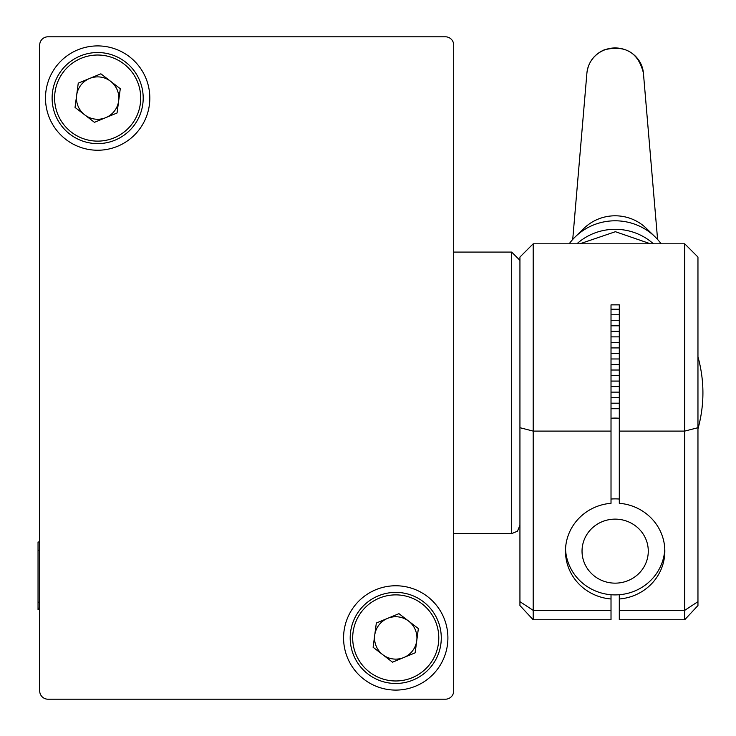 <?xml version="1.0" encoding="UTF-8"?>
<svg xmlns="http://www.w3.org/2000/svg" width="736" height="736" viewBox="0 0 736 736"><rect width="100%" height="100%" fill="white"/><g stroke="black" fill="none" stroke-linecap="round" stroke-linejoin="round"><path stroke-width="1.1" d="M569.186 243.8A56.304 54.418 0 0 1 575.276 236.808L584.071 228.27A43.884 42.412 0 0 1 598.009 219.172A43.884 42.412 0 0 1 646.245 228.27L655.04 236.808A56.304 54.418 0 0 1 661.13 243.8M575.276 236.808A56.304 54.418 0 0 1 593.152 225.124A56.304 54.418 0 0 1 655.04 236.808M576.895 243.8A56.304 54.418 0 0 1 593.152 233.625A56.304 54.418 0 0 1 653.421 243.8M611.018 418.26A49.68 48.015 0 0 1 619.298 418.26M611.018 499.045A49.68 48.015 0 0 1 619.298 499.045M646.328 540.316A33.12 32.007 0 0 1 626.354 581.265A33.12 32.007 0 0 1 583.988 561.964A33.12 32.007 0 0 1 603.962 521.014A33.12 32.007 0 0 1 646.328 540.316M664.792 549.019A49.68 48.015 0 0 1 619.298 594.734A49.68 48.015 0 0 1 611.018 594.734A49.68 48.015 0 0 1 568.404 563.123A49.68 48.015 0 0 1 565.524 549.019M519.938 601.652L533.186 610.356L533.186 619.758L519.938 605.553L519.938 257.048L533.186 243.8L533.186 431.103L611.018 431.103L611.018 503.295A49.68 48.015 0 0 0 565.478 551.144A49.68 48.015 0 0 0 611.018 598.984L611.018 594.734M533.186 619.758L611.018 619.758L611.018 610.356L533.186 610.356L533.186 431.103L519.938 427.699M619.298 610.356L619.298 619.758L684.71 619.758L684.71 610.356L619.298 610.356L619.298 598.984A49.68 48.015 0 0 0 664.838 551.144A49.68 48.015 0 0 0 619.298 503.295L619.298 304.86L611.018 304.86L611.018 431.103M611.018 610.356L611.018 598.984M619.298 304.86L619.298 354.577M619.298 431.103L684.71 431.103L697.958 427.699L697.958 601.652L684.71 610.356L684.71 243.8L533.186 243.8M619.298 594.734L619.298 598.984M697.958 427.699L697.958 257.048L684.71 243.8M697.958 428.904C704.573 404.864 704.573 380.816 697.958 356.776L697.958 357.54M697.958 601.652L697.958 605.553L684.71 619.758M382.821 654.736A21.197 21.197 0 0 0 416.751 640.716A21.197 21.197 0 0 0 387.642 618.341A21.197 21.197 0 0 0 382.821 654.736M378.35 595.838A45.54 45.54 0 0 1 437.828 620.54A45.54 45.54 0 0 1 413.126 680.018A45.54 45.54 0 0 1 353.648 655.316A45.54 45.54 0 0 1 378.35 595.838A45.54 45.54 0 0 0 353.648 655.316A45.54 45.54 0 0 0 413.126 680.018M418.361 628.581L415.141 652.841L392.518 662.188L373.115 647.275L376.335 623.015L398.958 613.668L418.361 628.581M39.698 541.99L38.042 541.99L38.042 609.61L39.698 609.61L39.698 690.92A8.28 8.28 0 0 0 47.978 699.2L137.347 699.2M356.049 699.2L445.418 699.2A8.28 8.28 0 0 0 453.698 690.92L453.698 601.496M453.698 531.944L453.698 165.968M453.698 96.416L453.698 45.08A8.28 8.28 0 0 0 445.418 36.8L436.31 36.8M381.662 36.8L377.577 36.8M57.086 36.8L47.978 36.8A8.28 8.28 0 0 0 39.698 45.08L39.698 96.416M39.698 165.968L39.698 531.944M84.741 114.88A21.197 21.197 0 0 0 118.671 100.86A21.197 21.197 0 0 0 89.562 78.485A21.197 21.197 0 0 0 84.741 114.88M80.27 55.982A45.54 45.54 0 0 1 139.748 80.684A45.54 45.54 0 0 1 115.046 140.162A45.54 45.54 0 0 1 55.568 115.46A45.54 45.54 0 0 1 80.27 55.982A45.54 45.54 0 0 0 55.568 115.46A45.54 45.54 0 0 0 115.046 140.162M120.281 88.725L117.061 112.985L94.438 122.332L75.035 107.419L78.255 83.159L100.878 73.812L120.281 88.725M97.658 45.908A52.164 52.164 0 0 0 45.494 98.072A52.164 52.164 0 0 0 97.658 150.236A52.164 52.164 0 0 0 149.822 98.072A52.164 52.164 0 0 0 97.658 45.908M395.738 585.764A52.164 52.164 0 0 0 343.574 637.928A52.164 52.164 0 0 0 395.738 690.092A52.164 52.164 0 0 0 447.902 637.928A52.164 52.164 0 0 0 395.738 585.764M47.978 699.2L445.418 699.2M453.698 690.92L453.698 45.08M445.418 36.8L47.978 36.8M39.698 45.08L39.698 690.92M38.042 602.177L39.698 602.177M38.042 608.12L39.698 608.12M38.042 550.16L39.698 550.16M572.728 239.448L586.905 73.085A28.345 27.398 0 0 1 586.932 72.846A28.345 27.398 0 0 1 604.081 50.122A28.345 27.398 0 0 1 643.384 72.846A28.345 27.398 0 0 1 643.411 73.085L657.588 239.448M519.938 260.36L511.658 252.08L511.658 533.6L517.463 531.217L519.938 525.32M412.178 677.718A43.056 43.056 0 0 0 435.528 621.488A43.056 43.056 0 0 0 379.298 598.138A43.056 43.056 0 0 0 355.948 654.368A43.056 43.056 0 0 0 412.178 677.718M114.098 137.862A43.056 43.056 0 0 0 137.448 81.632A43.056 43.056 0 0 0 81.218 58.282A43.056 43.056 0 0 0 57.868 114.512A43.056 43.056 0 0 0 114.098 137.862M643.384 72.846C638.167 52.385 625.094 44.721 604.173 49.873C594.099 54.427 588.349 62.091 586.932 72.846M511.658 533.6L453.698 533.6M511.658 252.08L453.698 252.08M650.449 243.8L615.416 231.702L579.867 243.8M619.298 353.446L611.018 353.446M619.298 392.132L611.018 392.132M619.298 331.338L611.018 331.338M619.298 370.024L611.018 370.024M619.298 309.23L611.018 309.23M626.097 243.8L604.219 243.8M619.298 408.719L611.018 408.719M619.298 347.916L611.018 347.916M619.298 386.612L611.018 386.612M619.298 325.809L611.018 325.809M619.298 364.504L611.018 364.504M641.893 243.8L588.423 243.8M619.298 403.19L611.018 403.19M619.298 342.396L611.018 342.396M619.298 381.082L611.018 381.082M619.298 320.28L611.018 320.28M619.298 358.975L611.018 358.975M619.298 397.661L611.018 397.661M619.298 336.867L611.018 336.867M619.298 375.553L611.018 375.553M619.298 314.76L611.018 314.76"/></g></svg>
